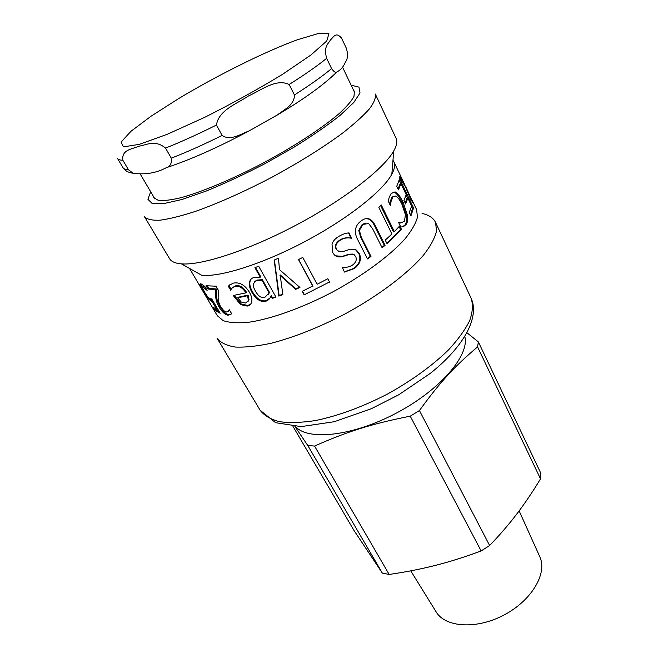 <?xml version="1.0" encoding="UTF-8"?>
<svg xmlns="http://www.w3.org/2000/svg" width="658" height="658" viewBox="0 0 658 658"><rect width="100%" height="100%" fill="white"/><g stroke="black" fill="none" stroke-linecap="round" stroke-linejoin="round"><path stroke-width="0.99" d="M540.514 478.86C532.766 491.674 524.92 503.312 516.974 513.758C509.062 524.196 499.948 534.781 489.634 545.523L419.434 410.543C440.292 381.755 455.204 365.749 477.568 346.914L540.514 478.86L540.769 473.143L478.358 341.905L466.974 332.759M481.13 550.935C465.222 556.874 450.088 561.669 435.719 565.312C421.326 568.981 405.813 572.032 389.174 574.459L314.557 446.066C346.996 431.656 371.367 423.892 410.247 416.169L481.13 550.935L489.634 545.523M294.957 426.516L307.804 445.532L382.347 573.093L353.922 530.348L292.991 426.4M295.508 426.54C308.018 441.066 353.157 436.164 396.807 412.862C440.531 389.709 469.837 355.024 464.795 336.534M307.804 445.532L314.557 446.066M410.247 416.169L419.434 410.543M477.568 346.914L478.358 341.905M382.347 573.093L389.174 574.459M539.609 556.331L539.905 556.989C547.456 573.472 531.722 600.4 504.225 614.893C476.836 629.583 445.713 627.567 436.27 612.096L435.892 611.479M122.84 160.239C121.426 149.358 132.464 149.243 138.863 146.208C146.356 145.188 154.836 139.241 165.536 148.091L171.302 158.183C171.861 163.538 170.159 166.729 166.186 167.741C156.398 173.038 145.385 174.872 133.13 173.251L128.466 169.748L122.84 160.239C119.978 160.198 118.193 159.581 117.486 158.389L122.988 167.65C123.737 168.925 125.563 169.624 128.466 169.748M216.457 125.045C218.596 110.092 237.119 103.676 248.436 95.994C260.889 90.434 276.072 78.146 289.15 84.487L294.43 94.974C294.562 104.935 284.149 109.623 277.207 115.051L249.135 130.893C240.54 134.166 230.604 141.133 222.116 135.458L216.457 125.045C197.737 134.347 180.769 142.029 165.536 148.091M326.631 58.323C323.358 45.715 328.441 44.078 330.431 39.916C333.384 37.613 335.522 31.107 341.518 38.074L346.363 48.289C349.324 58.685 345.869 60.47 344.29 64.492C342.407 67.996 339.898 70.505 336.764 72.01C335.596 72.956 333.869 71.812 331.583 68.588L326.631 58.323C317.411 65.833 304.917 74.56 289.15 84.487M247.877 301.759L249.028 299.867L248.091 295.097L238.369 297.202L237.694 297.827L241.239 302.022L245.656 303.042L248.444 300.484L247.523 295.713L237.694 297.827M248.091 295.097L247.523 295.713M249.028 299.867L248.444 300.484M231.09 289.364L228.902 285.588L229.642 284.865M250.632 304.136L247.827 305.468L241.28 304.012L240.606 304.638L233.236 295.508L245.903 292.876L246.479 292.259C243.32 287.135 239.742 284.98 235.729 285.794L232.636 287.513M241.28 304.012L234.207 295.352M228.902 285.588L233.179 283.162C239.463 281.871 244.875 284.898 249.431 292.259C251.644 296.19 252.376 299.489 251.627 302.137C251.011 304.292 249.538 305.608 247.202 306.093L240.606 304.638M230.761 290.055L228.203 286.222M245.903 292.876C242.744 287.743 239.142 285.588 235.087 286.411L231.961 288.138L230.539 290.252M407.417 190.861L411.39 199.177L406.027 187.341L407.105 191.009M410.822 199.407L411.373 199.152L410.847 199.44M405.55 186.913L406.027 187.341M411.16 200.048L411.719 199.769L412.911 201.883L412.87 202.804L409.95 197.622L405.665 187.119L399.776 177.882L399.85 176.147L404.81 184.865L393.846 161.703C395.318 164.788 394.652 168.958 391.839 174.197C382.907 190.952 347.918 218.727 305.551 241.239C263.2 263.776 220.603 277.248 201.726 275.283L181.402 263.866C175.258 263.356 171.302 261.621 169.558 258.668L144.505 216.737C147.047 219.394 152.278 220.537 160.19 220.183C169.624 218.884 181.394 215.947 195.484 211.374C218.604 203.133 243.986 191.815 271.614 177.413C299.003 162.559 322.584 147.853 342.341 133.286C354.012 124.165 363.027 116.047 369.377 108.948C374.106 102.59 376.072 97.614 375.299 94.02L396.05 138.246C397.522 141.338 396.749 145.583 393.731 150.97C383.869 168.744 344.504 199.415 296.791 224.765C249.102 250.147 201.652 265.626 181.402 263.866M404.67 184.931L405.599 186.888M411.505 199.308L411.719 199.769M405.221 203.092L406.841 198.519L407.853 198.099L405.632 203.955L403.954 200.451L406.2 194.636L400.993 183.714L399.982 184.133L398.049 189.06M411.587 206.349L412.55 208.364L410.502 215.067M399.25 180.465L400.837 183.779M406.134 194.908L407.689 198.165M400.993 183.714L398.427 189.866L396.733 186.321L399.653 178.729L413.561 207.944L410.913 215.931L409.251 212.468L411.653 206.077L407.853 198.099M412.55 208.364L413.561 207.944M393.657 196.265L391.872 197.31L390.079 201.817L389.807 204.367M398.699 222.675L402.022 222.692M392.768 192.111L395.573 193.041C397.564 194.529 399.768 197.778 402.178 202.787L406.529 215.808C407.129 219.64 406.669 222.634 405.139 224.797L402.433 226.895M389.273 197.178L391.173 193.501L395.096 191.914L396.56 192.695C398.559 194.184 400.771 197.425 403.173 202.434L407.516 215.487C408.108 219.328 407.639 222.338 406.101 224.518L403.519 226.591L400.829 227.059L398.509 222.281L401.446 222.733L404.489 221.154L405.427 214.697L401.98 204.416C400.031 200.419 398.287 197.861 396.733 196.734L395.474 196.051L392.834 197.013L391.025 201.554L390.531 205.864L388.187 201.044L389.273 197.178M390.079 201.817L391.025 201.554M402.581 226.837L403.519 226.591M399.093 226.64L400.549 229.626L386.797 243.238M380.62 205.6L393.468 231.822L394.348 231.657L399.76 225.883L401.47 229.403L387.011 243.657L385.251 240.104L391.938 234.018L378.811 207.286L381.278 204.975L394.348 231.657M400.549 229.626L401.47 229.403M365.98 222.98L362.18 224.468L358.758 230.448L360.724 237.341L370.355 256.365L367.312 258.561M366.095 218.621L368.546 219.065C370.882 219.961 373.012 222.445 374.945 226.516L384.321 245.376L381.928 247.383M355.674 228.803C356.307 225.768 358.116 223.152 361.102 220.948C363.989 218.777 366.588 218.078 368.908 218.859L369.327 219.007C371.663 219.904 373.785 222.379 375.718 226.434L385.094 245.311L382.125 247.786L372.699 228.894L368.612 223.506L362.862 224.452L359.391 230.464L361.349 237.374L370.98 256.423L367.501 258.931L357.87 239.981C355.649 235.844 354.917 232.118 355.674 228.803M370.355 256.365L370.98 256.423M384.321 245.376L385.094 245.311M352.68 254.078L349.077 254.202L342.283 256.357L335.564 255.814M353.864 249.135L355.879 250.04L358.807 253.519C361.184 259.137 359.523 264.088 353.823 268.39L344.323 271.82M350.221 238.007C346.486 237.415 343.098 238.031 340.071 239.874C335.835 242.753 334.527 245.821 336.164 249.086L338.566 251.52M348.584 232.957L350.903 238.122M332.027 244.258C332.858 241.371 334.98 238.829 338.401 236.633C342.489 234.223 346.042 232.981 349.061 232.907L351.413 238.237C347.44 237.439 343.805 238.031 340.523 240.014C336.238 242.925 334.914 246.01 336.551 249.275L337.677 250.854L342.67 251.71L348.666 249.744L354.752 249.341L356.447 250.155L359.358 253.618C361.736 259.244 360.041 264.228 354.275 268.571L344.455 272.067L342.242 267.09C345.409 267.798 348.74 267.181 352.227 265.264C355.896 262.674 357.055 259.795 355.707 256.645L354.152 254.712L349.546 254.35L342.686 256.546C338.952 257.475 336.098 256.817 334.116 254.564L332.668 252.45L332.027 244.258M354.218 249.234L354.752 249.341M351.142 237.966L351.685 238.056M312.92 286.345L298.477 259.565L302.762 257.442L317.164 284.256L327.816 278.737L329.502 281.969L304.144 294.858L302.219 291.329L312.879 285.942L298.617 259.499M304.218 294.406L302.483 291.214M329.502 281.969L304.144 294.858M327.816 278.737L329.699 282.29M282.784 294.167L279.132 295.541L274.419 259.968M299.629 287.184L295.755 288.878L280.152 274.855L282.85 294.57L278.836 296.084L274.18 260.066L278.49 258.199L279.477 269.632L299.949 287.456L295.631 289.356L279.954 275.34M279.132 295.541L278.836 296.084M295.755 288.878L295.631 289.356M268.357 294.439L269.5 292.423L262.361 279.691L256.875 280.086L254.375 281.871M256.447 280.653L253.396 283.713C252.993 285.531 253.634 287.933 255.329 290.918C258.175 296.158 261.325 298.329 264.771 297.416L269.13 292.983L261.983 280.242L256.447 280.653L256.875 280.086M269.5 292.423L269.13 292.983M262.361 279.691L261.983 280.242M269.936 298L266.317 300.64C261.218 301.792 256.612 298.839 252.499 291.79C250.18 287.711 249.357 284.248 250.048 281.41L251.019 279.206M275.751 296.766L272.56 297.877L271.252 295.549L270.882 296.108C270.043 298.584 268.374 300.287 265.881 301.224C260.733 302.392 256.102 299.448 251.981 292.391C249.67 288.327 248.856 284.881 249.538 282.035C250.089 279.765 251.545 278.235 253.914 277.446L260.255 277.174L254.917 267.65L258.701 266.268L275.957 297.128L272.19 298.436L270.882 296.108M260.255 277.174L260.642 276.623L255.493 267.444M272.56 297.877L272.19 298.436M231.468 313.924L228.959 314.614C225.801 314.063 222.782 311.3 219.904 306.324L217.337 300.829L216.482 296.232L216.49 288.985L208.882 288.426L207.426 285.95M228.491 311.086L229.51 310.066M207.986 289.043L206.044 285.736L215.98 286.205L218.374 290.31L218.143 297.227C218.324 301.315 219.246 304.588 220.907 307.064L223.736 310.683L226.385 312.007L228.301 311.226L229.288 309.679L231.649 313.718L228.129 315.248C224.946 314.689 221.911 311.925 219.024 306.941L216.457 301.446L215.627 296.857L215.659 289.619L207.986 289.043L208.882 288.426M216.49 288.985L215.659 289.619M216.482 296.232L215.627 296.857M217.337 300.829L216.457 301.446M229.116 310.592L228.301 311.226M213.225 301.422L209.532 298.543M219.476 312.032L215.643 309.712L214.969 308.569M205.543 287.661L203.717 286.419L202.713 286.987M202.319 286.987L200.937 283.779M208.331 298.781L203.569 291.469L199.966 284.223L200.887 283.754L204.77 286.353L207.138 290.375L202.787 287.02L202.228 287.291L204.663 292.292L207.533 296.618L209.894 298.732L211.728 298.88L220.183 313.241L214.705 310.288L212.814 307.072L216.762 309.433L212.394 302.03L208.331 298.781L209.145 298.28M213.25 301.463L212.394 302.03M217.609 308.865L216.762 309.433M215.643 309.712L214.705 310.288M205.683 287.9L204.852 288.451M412.689 201.373L416.637 209.68L417.443 217.263C415.782 223.457 411.669 230.621 405.114 238.747C390.046 255.608 363.265 275.455 332.561 292.037C301.644 308.224 270.216 319.327 247.819 322.387C237.406 323.275 229.173 322.683 223.103 320.602L217.272 315.684L189.562 268.448M392.966 160.289L393.846 161.703M353.478 90.072L354.366 91.273L353.996 96.413C351.52 101.003 346.626 106.686 339.306 113.447C322.749 127.726 294.833 146.043 263.8 162.707C232.628 179.124 201.825 192.021 180.736 197.762C171.031 200.048 163.587 200.937 158.397 200.41L153.923 197.844L153.429 196.438M422.049 213.447C428.835 214.927 433.326 217.897 435.522 222.355L436.575 231.024C434.889 238.031 430.521 246.092 423.472 255.205C407.253 274.065 378.062 296.084 344.397 314.294C318.357 327.692 293.929 337.348 271.121 343.262C257.089 346.248 245.121 347.506 235.227 347.046C226.722 345.639 220.718 342.769 217.222 338.434L260.149 410.279C264.154 415.511 270.553 419.302 279.354 421.655C289.462 423.053 301.496 422.683 315.445 420.561C338.015 415.897 361.842 407.154 386.953 394.331C411.628 380.686 432.199 365.815 448.682 349.719C458.248 339.339 465.28 329.568 469.771 320.405C472.74 311.793 473.176 304.374 471.079 298.132C479.929 317.23 463.857 346.651 430.39 373.308L398.806 394.742L371.416 408.676L334.239 421.72L301.167 426.614L275.612 422.691L260.149 410.279M297.753 39.645L318.447 33.492L328.918 33.714L326.779 40.96L310.946 54.992L282.488 74.362C258.133 89.175 232.134 103.536 204.49 117.445L167.321 134.265L139.175 144.39L123.449 146.849L121.088 142.029L131.049 131.222L151.11 116.17L178.474 98.692C216.869 75.522 265.89 51.135 297.753 39.645M222.116 135.458C203.462 144.678 186.518 152.261 171.302 158.183M331.583 68.588C322.469 76.213 310.082 85.005 294.43 94.974M235.729 285.794L235.087 286.411M235.087 296.881L234.388 297.506M247.827 305.468L247.202 306.093M409.26 196.133L409.671 195.936M412.377 202.146L412.911 201.883M391.872 197.31L392.834 197.013M400.508 222.988L401.446 222.733M405.139 224.797L406.101 224.518M406.529 215.808L407.516 215.487M402.178 202.787L403.173 202.434M395.573 193.041L396.56 192.695M360.724 237.341L361.349 237.374M358.758 230.448L359.391 230.464M362.18 224.468L362.862 224.452M374.945 226.516L375.718 226.434M368.159 218.925L368.908 218.859M349.077 254.202L349.546 254.35M353.823 268.39L354.275 268.571M358.807 253.519L359.358 253.618M340.071 239.874L340.523 240.014M252.499 291.79L251.981 292.391M266.317 300.64L265.881 301.224M219.904 306.324L219.024 306.941M228.959 314.614L228.129 315.248M204.021 291.19L203.569 291.469M212.435 301.167L211.514 301.767M203.717 286.419L202.787 287.02M201.225 284.7L200.287 285.284M351.125 85.145L358.931 87.119L360.025 92.942L353.782 102.508L340.112 115.38C327.478 125.365 312.007 136.033 293.715 147.384L264.45 163.941C244.052 174.477 224.592 183.533 206.061 191.116L181.879 199.514L163.562 203.643L152.146 203.47L147.927 199.308L150.666 191.733M539.905 556.989L519.137 510.879M436.27 612.096L410.74 570.848M140.417 174.321L154.926 198.979M342.514 67.116L354.744 92.729M336.756 72.018C324.057 84.652 304.21 98.996 277.207 115.051M249.135 130.893C217.847 147.556 190.22 159.828 166.235 167.716M133.13 173.26C128.252 172.569 124.872 170.702 122.988 167.65M248.979 300.056L248.403 300.64M399.061 222.791L399.957 222.544M394.084 192.235L395.096 191.914M368.546 219.065L369.327 219.007M355.879 250.04L356.447 250.155M250.048 281.41L249.538 282.035M200.772 283.713L199.966 284.223M391.839 174.197L393.731 150.97M435.522 222.355L471.079 298.132"/></g></svg>

